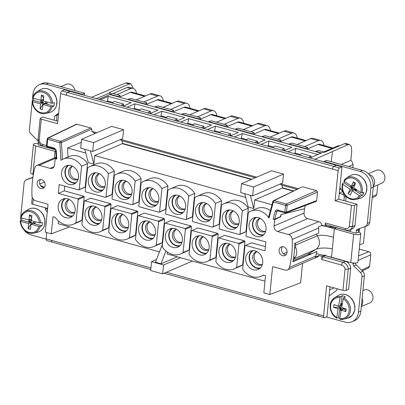 <?xml version="1.0" encoding="UTF-8"?>
<svg xmlns="http://www.w3.org/2000/svg" width="405" height="405" viewBox="0 0 405 405"><rect width="100%" height="100%" fill="white"/><g stroke="black" fill="none" stroke-linecap="round" stroke-linejoin="round"><path stroke-width="0.61" d="M54.113 166.663L50.149 168.369L39.103 165.301A4.683 3.888 -113.3 0 0 36.809 165.432A4.683 3.888 -113.3 0 0 34.784 167.938A93.697 77.77 -113.3 0 0 31.99 195.934A4.683 3.888 -113.3 0 0 35.564 200.764L46.605 203.831A4.683 3.888 -113.3 0 1 48.023 204.53L45.264 232.156L51.263 233.822L52.969 216.721L55.333 217.379A17.334 14.388 -113.3 0 0 73.523 224.188A17.334 14.388 -113.3 0 0 75.907 222.816L81.906 220.239L84.24 196.896A17.334 14.388 -113.3 0 0 83.789 196.238L77.79 198.82L58.33 193.418L64.334 190.836L83.789 196.238M69.503 226.896L51.263 233.822M32.263 197.412L31.651 203.523A2.344 0.724 5.7 0 0 32.785 204.272L47.638 208.398M46.104 238.869L51.703 240.423A2.344 1.088 105.5 0 0 52.28 242.165L46.681 240.61A2.344 1.088 105.5 0 1 46.104 238.869L46.737 232.566M342.944 290.375L345.06 269.138L348.33 269.193L350.73 268.161L348.614 289.403L346.123 290.425A2.344 0.724 -174.3 0 1 342.944 290.375L326.617 285.844L323.615 315.91L318.016 314.356A2.344 1.088 105.5 0 0 318.593 316.097L164.147 273.223M348.33 269.193A7.027 5.832 -113.3 0 0 342.994 262.324L345.394 261.291L325.266 255.707L323.003 256.775L321.651 259.529L321.975 256.309L319.039 255.494A4.683 3.888 -113.3 0 1 317.404 257.008L287.398 269.912A4.683 3.888 -113.3 0 0 289.428 267.401A93.697 77.77 -113.3 0 0 292.223 239.406A4.683 3.888 -113.3 0 0 288.643 234.576L277.602 231.513A4.683 3.888 -113.3 0 1 274.043 225.97L274.681 219.576L280.705 216.802L280.923 214.589L304.484 208.727L305.36 205.502M302.545 263.397L300.611 282.806L269.826 294.501L263.832 292.835L265.538 275.734L263.174 275.076A17.334 14.388 -113.3 0 1 261.063 276.25A17.334 14.388 -113.3 0 1 242.656 269.107L244.984 245.769A17.334 14.388 -113.3 0 1 245.531 245.389L251.535 242.808L265.407 246.655M329.969 286.775L326.987 316.654L324.577 317.616A2.344 1.088 -74.5 0 1 324.192 317.652A2.344 1.088 -74.5 0 1 323.615 315.91M50.149 168.369A4.683 3.888 -113.3 0 0 52.442 168.237A4.683 3.888 -113.3 0 0 54.589 165.043L55.227 158.654L56.786 159.084L56.356 158.527M55.227 158.654L56.179 158.213M159.362 251.839L58.193 223.757L58.467 220.983M73.523 224.188L79.522 221.606A17.334 14.388 -113.3 0 0 81.906 220.239M75.907 222.816L78.236 199.478L84.24 196.896M78.236 199.478A17.334 14.388 -113.3 0 0 77.79 198.82M58.33 193.418L59.216 184.553L78.676 189.955L84.675 187.373A17.334 14.388 -113.3 0 0 85.227 186.994L79.228 189.57A17.334 14.388 -113.3 0 1 78.676 189.955M64.805 186.103L64.334 190.836M79.228 189.57L81.557 166.232L87.556 163.65A17.334 14.388 -113.3 0 0 69.149 156.512L63.15 159.094A17.334 14.388 -113.3 0 0 61.033 160.264L61.044 160.264M85.227 186.994L87.556 163.65M81.557 166.232A17.334 14.388 -113.3 0 0 63.15 159.094M68.06 165.351A9.836 8.166 -113.3 0 0 68.516 180.625A9.836 8.166 -113.3 0 0 75.679 183.07M74.89 167.883A9.953 8.262 -113.3 0 0 66.263 165.792A9.953 8.262 -113.3 0 0 65.099 182.149A9.953 8.262 -113.3 0 0 74.12 184.072A9.953 8.262 -113.3 0 0 74.89 167.883M40.601 179.521A4.683 3.888 -113.3 0 0 39.543 181.946A4.683 3.888 -113.3 0 0 44.089 187.626M37.144 182.979A4.683 3.888 -113.3 0 0 38.865 187.474A4.683 3.888 -113.3 0 0 42.996 188.396A4.683 3.888 -113.3 0 0 45.142 185.201A4.683 3.888 -113.3 0 0 43.421 180.706A4.683 3.888 -113.3 0 0 39.295 179.785A4.683 3.888 -113.3 0 0 37.144 182.979M64.744 198.597A9.836 8.166 -113.3 0 0 65.195 213.87A9.836 8.166 -113.3 0 0 72.363 216.316M71.574 201.128A9.953 8.262 -113.3 0 0 62.942 199.037A9.953 8.262 -113.3 0 0 61.778 215.394A9.953 8.262 -113.3 0 0 70.804 217.318A9.953 8.262 -113.3 0 0 71.574 201.128M167.29 252.057L167.098 253.991L264.997 281.166M165.878 250.948L161.069 263.797L177.294 256.821M156.477 259.544L151.551 261.665L163.544 264.992L162.658 273.861L150.665 270.53L151.551 261.665M180.493 257.707L163.544 264.992M162.572 243.886L155.469 262.243L161.069 263.797M192.481 261.038L162.658 273.861M345.394 261.291A7.027 5.832 66.7 0 1 347.875 262.627A7.027 5.832 66.7 0 1 350.73 268.161M325.266 255.707L325.863 255.347M325.083 255.115L325.028 255.707L325.276 255.595M324.714 255.013L321.975 256.309M292.876 261.741L316.862 251.515A93.697 77.77 -113.3 0 1 315.829 256.051A4.683 3.888 -113.3 0 1 315.439 257.043L319.039 255.494M269.826 294.501L272.585 266.875A4.683 3.888 -113.3 0 1 274.063 266.976L285.105 270.039A4.683 3.888 -113.3 0 0 287.398 269.912M90.816 127.955L91.707 129.144L61.479 142.54A1.169 0.263 176.8 0 1 59.884 142.717L47.699 139.33A1.169 0.364 -174.3 0 1 47.132 138.956L46.464 145.643A1.169 0.364 5.7 0 0 47.031 146.018L47.699 139.33L48.397 137.968A1.169 0.977 64.2 0 0 47.79 138.019L76.444 124.183L90.816 127.955L60.588 141.355L48.397 137.968L77.051 124.138M91.707 129.144L91.834 131.372L95.048 133.488M96.77 132.744L91.834 131.372M81.577 139.279L111.583 126.38L123.576 129.706L122.69 138.576L92.684 151.475L80.691 148.144L81.577 139.279L93.57 142.611L92.684 151.475M120.761 139.406L256.719 177.147M241.522 183.683L271.527 170.783L283.525 174.109L282.639 182.979L252.634 195.878L240.636 192.547L241.522 183.683L253.52 187.014L252.634 195.878M280.711 183.809L298.399 188.72M302.262 186.867L274.074 200.617L286.259 204.004L285.56 205.365L284.892 212.053A1.169 0.542 105.5 0 0 285.181 212.924A1.169 1.169 0 0 0 285.92 212.883M285.373 212.909A1.169 0.967 -110.8 0 0 285.91 212.888L316.087 201.427L316.659 200.612L317.515 192.031L316.624 190.644L302.864 186.821M304.484 208.727L304.049 213.065A4.683 3.888 -113.3 0 0 307.608 218.609L277.602 231.513M327.281 225.079L324.982 226.167L322.051 225.352A4.683 3.888 -113.3 0 0 318.649 221.677L307.608 218.609M324.982 226.167L325.301 222.947C325.235 224.264 325.539 224.821 326.212 224.628M325.822 224.674L345.794 230.217A2.344 1.088 -74.5 0 1 345.222 228.476A4.683 3.888 -113.3 0 0 349.318 226.506L352.588 226.562L354.988 225.529L357.109 204.292L354.618 205.315A2.344 0.724 -174.3 0 1 351.439 205.264L335.112 200.733L338.712 199.184L345.713 201.128L346.108 197.139L339.886 187.439L338.712 199.184M98.82 99.331L109.927 94.557L110.104 92.785L96.42 98.668L341.942 166.825L339.517 167.943A2.344 1.088 -74.5 0 0 338.114 170.667L335.112 200.733M58.649 113.182L54.604 116.215L54.204 120.204L42.809 117.04L40.459 118.098A2.344 0.724 5.7 0 0 40.146 118.412A2.344 0.724 5.7 0 0 41.28 119.161L57.601 123.692L60.603 93.626L66.202 95.18A2.344 1.088 -74.5 0 1 67.605 92.456L70.03 91.338L91.515 97.306L125.641 83L127.317 82.853L130.85 83.83L133.199 88.381A14.053 6.521 105.5 0 0 130.769 88.624L116.964 94.562M70.03 91.338L64.436 89.783L62.005 90.907A2.344 1.088 105.5 0 0 60.603 93.626M40.146 118.412L38.029 139.654A2.344 0.724 5.7 0 0 39.158 140.403C37.974 140.029 37.685 139.664 38.288 139.31M55.551 149.642L43.224 146.22C40.227 145.182 38.47 143 37.964 139.674L38.045 139.467M271.942 204.738L254.684 199.948L253.824 208.555L248.224 207.001L244.701 193.676M245.703 197.453L94.735 155.545L93.879 164.147L88.28 162.597L84.756 149.273M85.754 153.049L67.488 147.977L67.999 157.003M268.793 216.776L268.874 217.966A17.334 14.388 -113.3 0 0 250.685 211.157L256.689 208.575A17.334 14.388 66.7 0 1 270.343 210.64M137.376 211.116L131.372 213.693L111.578 208.2L117.577 205.619L137.376 211.116A17.334 14.388 66.7 0 1 137.821 211.774L135.493 235.113A17.334 14.388 66.7 0 1 133.108 236.48L127.104 239.061A17.334 14.388 -113.3 0 0 129.489 237.694L135.493 235.113M161.929 188.543A17.334 14.388 -113.3 0 0 143.522 181.405L149.521 178.823A17.334 14.388 66.7 0 1 167.928 185.966L165.599 209.304A17.334 14.388 66.7 0 1 165.053 209.689L159.049 212.266A17.334 14.388 -113.3 0 0 159.6 211.886L161.929 188.543L167.928 185.966M141.137 178.529L135.138 181.106A17.334 14.388 -113.3 0 0 116.731 173.968L122.73 171.386A17.334 14.388 66.7 0 1 141.137 178.529L138.809 201.867A17.334 14.388 66.7 0 1 138.262 202.247L132.258 204.829A17.334 14.388 -113.3 0 0 132.81 204.449L138.809 201.867M112.018 194.43A17.334 14.388 66.7 0 1 111.466 194.81L105.467 197.392A17.334 14.388 -113.3 0 0 106.019 197.007L108.348 173.669L114.347 171.087L112.018 194.43L106.019 197.007M108.348 173.669A17.334 14.388 -113.3 0 0 89.94 166.531L95.939 163.949A17.334 14.388 66.7 0 1 114.347 171.087M110.585 203.674L90.786 198.182L84.787 200.764L104.581 206.256L110.585 203.674A17.334 14.388 66.7 0 1 111.031 204.338L108.702 227.676A17.334 14.388 66.7 0 1 106.318 229.043L100.313 231.625A17.334 14.388 -113.3 0 0 102.698 230.258L105.027 206.915L111.031 204.338M164.167 218.553L144.367 213.055L138.368 215.637L158.163 221.13L164.167 218.553A17.334 14.388 66.7 0 1 164.612 219.211L162.284 242.549A17.334 14.388 66.7 0 1 159.899 243.916L153.895 246.498A17.334 14.388 -113.3 0 0 156.279 245.131L158.613 221.793L164.612 219.211M215.511 203.421A17.334 14.388 -113.3 0 0 197.103 196.278L203.102 193.701A17.334 14.388 66.7 0 1 221.515 200.84L219.186 224.178A17.334 14.388 66.7 0 1 218.634 224.562L212.63 227.144A17.334 14.388 -113.3 0 0 213.182 226.76L215.511 203.421L221.515 200.84M217.748 233.427L197.954 227.934L191.95 230.511L211.749 236.009L217.748 233.427A17.334 14.388 66.7 0 1 218.194 234.085L215.865 257.423A17.334 14.388 66.7 0 1 213.481 258.795L207.481 261.372A17.334 14.388 -113.3 0 0 209.866 260.005L212.195 236.667L218.194 234.085M192.39 216.741L194.724 193.403L188.72 195.985A17.334 14.388 -113.3 0 0 170.313 188.841A17.334 14.388 -113.3 0 0 167.928 190.208L165.599 213.551A17.334 14.388 -113.3 0 0 166.045 214.21L185.839 219.702L191.843 217.126A17.334 14.388 66.7 0 0 192.39 216.741L186.391 219.323A17.334 14.388 -113.3 0 1 185.839 219.702M170.313 188.841L176.312 186.26A17.334 14.388 66.7 0 1 194.724 193.403M189.074 249.986A17.334 14.388 66.7 0 1 186.69 251.358L180.686 253.935A17.334 14.388 -113.3 0 0 183.075 252.568L189.074 249.986L191.403 226.648A17.334 14.388 66.7 0 0 190.957 225.99L184.958 228.572L165.159 223.074A17.334 14.388 -113.3 0 0 164.607 223.459L162.278 246.797A17.334 14.388 -113.3 0 0 180.686 253.935M165.159 223.074L171.163 220.492L190.957 225.99M245.977 231.614L248.305 208.276L242.301 210.858A17.334 14.388 -113.3 0 0 223.894 203.715A17.334 14.388 -113.3 0 0 221.51 205.087L219.181 228.425A17.334 14.388 -113.3 0 0 219.626 229.083L239.426 234.581L245.425 231.999A17.334 14.388 66.7 0 0 245.977 231.614L239.973 234.196A17.334 14.388 -113.3 0 1 239.426 234.581M223.894 203.715L229.898 201.138A17.334 14.388 66.7 0 1 248.305 208.276M244.539 240.864L238.54 243.445L218.74 237.948L224.745 235.371L244.539 240.864A17.334 14.388 66.7 0 1 244.984 241.522L242.656 264.865A17.334 14.388 66.7 0 1 240.271 266.232L234.272 268.814A17.334 14.388 -113.3 0 0 236.657 267.442L242.656 264.865M76.267 182.508A9.416 7.816 66.7 0 1 68.718 180.321A9.416 7.816 66.7 0 1 68.87 165.306M72.951 215.754A9.416 7.816 66.7 0 1 65.402 213.567A9.416 7.816 66.7 0 1 65.554 198.556M47.4 210.772L47.264 208.291M287.079 252.209L283.404 253.788M316.862 251.515L292.856 261.838A93.697 77.77 -113.3 0 0 294.713 243.375L318.72 233.052A93.697 77.77 -113.3 0 0 318.624 228.05A4.683 3.888 -113.3 0 0 318.451 226.901L322.051 225.352M282.523 246.68A4.683 3.888 -113.3 0 0 281.465 249.11A4.683 3.888 -113.3 0 0 286.011 254.791M123.576 129.706L93.57 142.611M120.229 139.634L121.718 140.697A3.746 1.741 -74.5 0 1 122.371 143.355L122.34 143.674L94.735 155.545M90.35 150.827L93.879 164.147M283.525 174.109L253.52 187.014M280.174 184.037L281.667 185.1A3.746 1.741 -74.5 0 1 282.32 187.758L282.29 188.077L254.684 199.948M250.3 195.23L253.824 208.555M351.439 205.264L349.318 226.506A2.344 0.724 5.7 0 0 352.497 226.552L354.988 225.529A7.027 5.832 66.7 0 1 352.041 228.952L349.642 229.984A7.027 5.832 -113.3 0 0 352.588 226.562M349.849 221.464L350.107 222.223L349.849 221.464M357.109 204.292L345.713 201.128M341.942 166.825L339.886 187.439M96.42 98.668L91.515 97.306M54.204 120.204L57.849 121.216M250.685 211.157A17.334 14.388 -113.3 0 0 248.3 212.524L245.972 235.862A17.334 14.388 -113.3 0 0 246.417 236.52L265.877 241.922L264.992 250.791L245.531 245.389M81.268 142.332L67.488 147.977M251.308 179.476L122.34 143.674M293.336 191.145L282.29 188.077M111.578 208.2A17.334 14.388 -113.3 0 0 111.026 208.58L108.697 231.923A17.334 14.388 -113.3 0 0 127.104 239.061M129.489 237.694L131.817 214.351L137.821 211.774M131.817 214.351A17.334 14.388 -113.3 0 0 131.372 213.693M165.599 209.304L159.6 211.886M143.522 181.405A17.334 14.388 -113.3 0 0 141.137 182.771L138.809 206.115A17.334 14.388 -113.3 0 0 139.254 206.773L159.049 212.266M135.138 181.106L132.81 204.449M116.731 173.968A17.334 14.388 -113.3 0 0 114.347 175.335L112.018 198.673A17.334 14.388 -113.3 0 0 112.463 199.336L132.258 204.829M89.94 166.531A17.334 14.388 -113.3 0 0 87.556 167.898L85.222 191.236A17.334 14.388 -113.3 0 0 85.673 191.894L105.467 197.392M100.313 231.625A17.334 14.388 -113.3 0 1 81.906 224.481L84.235 201.143A17.334 14.388 -113.3 0 1 84.787 200.764M108.702 227.676L102.698 230.258M105.027 206.915A17.334 14.388 -113.3 0 0 104.581 206.256M153.895 246.498A17.334 14.388 -113.3 0 1 135.488 239.36L137.816 216.017A17.334 14.388 -113.3 0 1 138.368 215.637M162.284 242.549L156.279 245.131M158.613 221.793A17.334 14.388 -113.3 0 0 158.163 221.13M197.103 196.278A17.334 14.388 -113.3 0 0 194.719 197.65L192.39 220.988A17.334 14.388 -113.3 0 0 192.836 221.646L212.63 227.144M219.186 224.178L213.182 226.76M207.481 261.372A17.334 14.388 -113.3 0 1 189.069 254.234L191.403 230.896A17.334 14.388 -113.3 0 1 191.95 230.511M215.865 257.423L209.866 260.005M212.195 236.667A17.334 14.388 -113.3 0 0 211.749 236.009M188.72 195.985L186.391 219.323M183.075 252.568L185.404 229.23L191.403 226.648M185.404 229.23A17.334 14.388 -113.3 0 0 184.958 228.572M242.301 210.858L239.973 234.196M218.74 237.948A17.334 14.388 -113.3 0 0 218.194 238.332L215.865 261.671A17.334 14.388 -113.3 0 0 234.272 268.814M236.657 267.442L238.985 244.104L244.984 241.522M238.985 244.104A17.334 14.388 -113.3 0 0 238.54 243.445M72.637 166.273A7.077 5.872 -113.3 0 0 71.903 166.495A7.077 5.872 -113.3 0 0 71.072 178.129A7.077 5.872 -113.3 0 0 77.492 179.491A7.077 5.872 -113.3 0 0 78.16 179.116A7.027 5.832 -113.3 0 1 72.535 177.471A7.027 5.832 -113.3 0 1 72.642 166.273M69.316 199.518A7.077 5.872 -113.3 0 0 68.582 199.741A7.077 5.872 -113.3 0 0 67.757 211.375A7.077 5.872 -113.3 0 0 74.171 212.741A7.077 5.872 -113.3 0 0 74.839 212.362M110.104 92.785L109.304 92.563L129.23 83.997L130.85 83.83M336.864 289.777L336.555 290.425M314.862 159.307L347.951 144.712L344.361 143.719L324.435 152.285L323.635 152.062L309.952 157.945M344.361 143.719L345.981 143.552L349.515 144.534L351.358 146.701L351.707 151.47L350.816 160.405L351.742 161.079L353.044 164.501L348.644 166.531M359.22 249.055L368.839 251.723A2.562 2.126 -113.3 0 1 370.783 254.755L358.081 260.486M368.58 267.867L369.633 266.282L370.783 254.755M329.66 289.909L334.009 287.894M352.801 167.685L353.044 164.501M287.064 252.361A4.683 3.888 66.7 0 1 284.917 255.555A4.683 3.888 66.7 0 1 280.786 254.634A4.683 3.888 66.7 0 1 279.065 250.138A4.683 3.888 66.7 0 1 281.217 246.949A4.683 3.888 66.7 0 1 285.343 247.865A4.683 3.888 66.7 0 1 287.064 252.361M269.031 218.006L273.37 201.979A1.169 0.542 -74.5 0 1 274.074 200.617A1.169 0.972 64.4 0 0 273.466 200.667L302.257 186.872M274.681 219.576L273.127 219.145L274.737 219.156L280.351 216.705L280.923 214.589M280.705 216.802L280.351 216.705M255.601 217.414A9.836 8.166 -113.3 0 0 256.051 232.688A9.836 8.166 -113.3 0 0 263.22 235.133M252.634 234.211A9.953 8.262 -113.3 0 0 261.66 236.135A9.953 8.262 -113.3 0 0 262.43 219.945A9.953 8.262 -113.3 0 0 253.798 217.855A9.953 8.262 -113.3 0 0 252.634 234.211M252.28 250.66A9.836 8.166 -113.3 0 0 252.735 265.933A9.836 8.166 -113.3 0 0 259.899 268.378M259.114 253.191A9.953 8.262 -113.3 0 0 250.482 251.1A9.953 8.262 -113.3 0 0 249.318 267.457A9.953 8.262 -113.3 0 0 258.344 269.381A9.953 8.262 -113.3 0 0 259.114 253.191M339.289 193.408L342.488 194.299C343.693 194.759 344.291 195.686 344.265 197.068L343.911 200.627M125.155 216.002A9.953 8.262 -113.3 0 0 116.524 213.911A9.953 8.262 -113.3 0 0 115.359 230.273A9.953 8.262 -113.3 0 0 124.386 232.192A9.953 8.262 -113.3 0 0 125.155 216.002M145.471 204.464A9.953 8.262 -113.3 0 0 154.497 206.383A9.953 8.262 -113.3 0 0 155.267 190.193A9.953 8.262 -113.3 0 0 146.635 188.102A9.953 8.262 -113.3 0 0 145.471 204.464M128.476 182.756A9.953 8.262 -113.3 0 0 119.845 180.665A9.953 8.262 -113.3 0 0 118.68 197.022A9.953 8.262 -113.3 0 0 127.702 198.946A9.953 8.262 -113.3 0 0 128.476 182.756M91.889 189.586A9.953 8.262 -113.3 0 0 100.911 191.509A9.953 8.262 -113.3 0 0 101.685 175.319A9.953 8.262 -113.3 0 0 93.054 173.229A9.953 8.262 -113.3 0 0 91.889 189.586M88.568 222.831A9.953 8.262 -113.3 0 0 97.595 224.755A9.953 8.262 -113.3 0 0 98.364 208.565A9.953 8.262 -113.3 0 0 89.733 206.474A9.953 8.262 -113.3 0 0 88.568 222.831M142.15 237.71A9.953 8.262 -113.3 0 0 151.176 239.628A9.953 8.262 -113.3 0 0 151.946 223.439A9.953 8.262 -113.3 0 0 143.314 221.348A9.953 8.262 -113.3 0 0 142.15 237.71M199.052 219.338A9.953 8.262 -113.3 0 0 208.079 221.262A9.953 8.262 -113.3 0 0 208.848 205.072A9.953 8.262 -113.3 0 0 200.217 202.981A9.953 8.262 -113.3 0 0 199.052 219.338M195.736 252.583A9.953 8.262 -113.3 0 0 204.758 254.507A9.953 8.262 -113.3 0 0 205.532 238.317A9.953 8.262 -113.3 0 0 196.901 236.226A9.953 8.262 -113.3 0 0 195.736 252.583M182.058 197.635A9.953 8.262 -113.3 0 0 173.426 195.539A9.953 8.262 -113.3 0 0 172.262 211.901A9.953 8.262 -113.3 0 0 181.288 213.82A9.953 8.262 -113.3 0 0 182.058 197.635M178.737 230.88A9.953 8.262 -113.3 0 0 170.11 228.79A9.953 8.262 -113.3 0 0 168.946 245.147A9.953 8.262 -113.3 0 0 177.967 247.07A9.953 8.262 -113.3 0 0 178.737 230.88M235.639 212.509A9.953 8.262 -113.3 0 0 227.008 210.418A9.953 8.262 -113.3 0 0 225.843 226.775A9.953 8.262 -113.3 0 0 234.87 228.698A9.953 8.262 -113.3 0 0 235.639 212.509M232.323 245.754A9.953 8.262 -113.3 0 0 223.692 243.663A9.953 8.262 -113.3 0 0 222.527 260.02A9.953 8.262 -113.3 0 0 231.549 261.944A9.953 8.262 -113.3 0 0 232.323 245.754M69.326 199.523A7.027 5.832 -113.3 0 0 69.22 210.716A7.027 5.832 -113.3 0 0 74.839 212.352M109.927 94.557L321.059 153.171M347.951 144.712L349.515 144.534M341.238 164.476L350.816 160.405M332.5 151.723L331.219 161.696M372.175 197.832L375.673 196.192L376.797 194.471L377.749 184.964M263.807 234.571A9.416 7.816 66.7 0 1 256.259 232.384A9.416 7.816 66.7 0 1 256.411 217.369M260.486 267.816A9.416 7.816 66.7 0 1 252.943 265.629A9.416 7.816 66.7 0 1 253.09 250.619M340.975 189.135L339.653 189.748M107.381 101.311L108.312 96.355L100.379 99.767M108.312 96.355L131.185 102.703L123.252 106.115M134.171 108.748L135.103 103.791L127.17 107.203M135.103 103.791L157.975 110.145L150.042 113.552M160.962 116.184L161.894 111.233L153.966 114.64M161.894 111.233L184.766 117.582L176.838 120.989M187.753 123.621L188.684 118.67L180.757 122.077M188.684 118.67L211.557 125.018L203.629 128.425M214.549 131.058L215.475 126.107L207.547 129.514M215.475 126.107L238.348 132.455L230.42 135.867M241.34 138.495L242.266 133.544L234.338 136.951M242.266 133.544L265.138 139.892L257.21 143.304M268.13 145.937L269.057 140.981L261.129 144.393M269.057 140.981L291.929 147.329L284.001 150.741M294.921 153.373L295.847 148.417L287.92 151.829M295.847 148.417L317.884 154.538M118.326 213.47A9.836 8.166 -113.3 0 0 118.776 228.744A9.836 8.166 -113.3 0 0 125.945 231.189M148.438 187.662A9.836 8.166 -113.3 0 0 148.888 202.935A9.836 8.166 -113.3 0 0 156.052 205.381M121.642 180.225A9.836 8.166 -113.3 0 0 122.097 195.499A9.836 8.166 -113.3 0 0 129.261 197.944M94.851 172.788A9.836 8.166 -113.3 0 0 95.307 188.062A9.836 8.166 -113.3 0 0 102.47 190.507M91.535 206.034A9.836 8.166 -113.3 0 0 91.986 221.307A9.836 8.166 -113.3 0 0 99.154 223.752M145.117 220.907A9.836 8.166 -113.3 0 0 145.567 236.181A9.836 8.166 -113.3 0 0 152.736 238.626M202.019 202.535A9.836 8.166 -113.3 0 0 202.47 217.809A9.836 8.166 -113.3 0 0 209.638 220.254M198.698 235.786A9.836 8.166 -113.3 0 0 199.154 251.054A9.836 8.166 -113.3 0 0 206.317 253.505M175.228 195.099A9.836 8.166 -113.3 0 0 175.679 210.372A9.836 8.166 -113.3 0 0 182.847 212.817M171.907 228.344A9.836 8.166 -113.3 0 0 172.363 243.618A9.836 8.166 -113.3 0 0 179.526 246.063M228.81 209.977A9.836 8.166 -113.3 0 0 229.26 225.246A9.836 8.166 -113.3 0 0 236.429 227.696M225.489 243.223A9.836 8.166 -113.3 0 0 225.944 258.496A9.836 8.166 -113.3 0 0 233.108 260.942M112.954 102.5L107.487 100.982L107.426 101.291M139.75 109.937L134.278 108.418L134.217 108.727M166.541 117.374L161.069 115.855L161.008 116.164M193.332 124.811L187.859 123.292L187.798 123.601M220.123 132.253L214.65 130.734L214.594 131.038M246.913 139.69L241.441 138.171L241.385 138.48M273.704 147.126L268.231 145.608L268.176 145.916M300.495 154.563L295.022 153.044L294.967 153.353M258.613 230.192A7.077 5.872 -113.3 0 0 265.027 231.559A7.077 5.872 -113.3 0 0 265.695 231.179A7.027 5.832 -113.3 0 1 260.076 229.534A7.027 5.832 -113.3 0 1 260.182 218.341A7.077 5.872 -113.3 0 0 259.438 218.558A7.077 5.872 -113.3 0 0 258.613 230.192M256.856 251.581A7.077 5.872 -113.3 0 0 256.122 251.804A7.077 5.872 -113.3 0 0 255.292 263.437A7.077 5.872 -113.3 0 0 261.711 264.804A7.077 5.872 -113.3 0 0 262.379 264.425A7.027 5.832 -113.3 0 1 256.76 262.784A7.027 5.832 -113.3 0 1 256.861 251.586M124.32 105.654L123.378 105.396M150.169 112.833L151.111 113.091M177.906 120.533L176.96 120.27M203.756 127.707L204.697 127.97M231.488 135.407L230.546 135.143M257.337 142.58L258.279 142.844M285.069 150.28L284.128 150.017M126.532 230.632A9.416 7.816 66.7 0 1 118.984 228.445A9.416 7.816 66.7 0 1 119.136 213.43M156.639 204.824A9.416 7.816 66.7 0 1 149.096 202.637A9.416 7.816 66.7 0 1 149.243 187.621M129.848 197.387A9.416 7.816 66.7 0 1 122.305 195.195A9.416 7.816 66.7 0 1 122.452 180.185M103.057 189.945A9.416 7.816 66.7 0 1 95.509 187.758A9.416 7.816 66.7 0 1 95.661 172.748M99.741 223.195A9.416 7.816 66.7 0 1 92.193 221.003A9.416 7.816 66.7 0 1 92.345 205.993M153.323 238.069A9.416 7.816 66.7 0 1 145.775 235.882A9.416 7.816 66.7 0 1 145.927 220.867M210.225 219.697A9.416 7.816 66.7 0 1 202.677 217.51A9.416 7.816 66.7 0 1 202.829 202.495M206.904 252.943A9.416 7.816 66.7 0 1 199.356 250.756A9.416 7.816 66.7 0 1 199.508 235.74M183.435 212.26A9.416 7.816 66.7 0 1 175.886 210.073A9.416 7.816 66.7 0 1 176.038 195.058M180.114 245.506A9.416 7.816 66.7 0 1 172.565 243.319A9.416 7.816 66.7 0 1 172.717 228.304M237.016 227.134A9.416 7.816 66.7 0 1 229.468 224.947A9.416 7.816 66.7 0 1 229.62 209.932M233.695 260.38A9.416 7.816 66.7 0 1 226.152 258.193A9.416 7.816 66.7 0 1 226.299 243.177M122.902 214.392A7.077 5.872 -113.3 0 0 122.163 214.62A7.077 5.872 -113.3 0 0 121.338 226.248A7.077 5.872 -113.3 0 0 127.752 227.615A7.077 5.872 -113.3 0 0 128.42 227.235M158.532 201.422A7.027 5.832 -113.3 0 1 152.913 199.786A7.027 5.832 -113.3 0 1 153.014 188.588A7.077 5.872 -113.3 0 0 152.275 188.811A7.077 5.872 -113.3 0 0 151.445 200.44A7.077 5.872 -113.3 0 0 157.864 201.806A7.077 5.872 -113.3 0 0 158.532 201.427M126.218 181.146A7.077 5.872 -113.3 0 0 125.484 181.369A7.077 5.872 -113.3 0 0 124.654 193.003A7.077 5.872 -113.3 0 0 131.073 194.37A7.077 5.872 -113.3 0 0 131.741 193.99M97.863 185.566A7.077 5.872 -113.3 0 0 104.282 186.933A7.077 5.872 -113.3 0 0 104.951 186.553A7.027 5.832 -113.3 0 1 99.326 184.908A7.027 5.832 -113.3 0 1 99.433 173.715A7.077 5.872 -113.3 0 0 98.693 173.932A7.077 5.872 -113.3 0 0 97.863 185.566M94.547 218.811A7.077 5.872 -113.3 0 0 100.961 220.178A7.077 5.872 -113.3 0 0 101.63 219.799A7.027 5.832 -113.3 0 1 96.01 218.158A7.027 5.832 -113.3 0 1 96.117 206.96A7.077 5.872 -113.3 0 0 95.372 207.178A7.077 5.872 -113.3 0 0 94.547 218.811M148.129 233.685A7.077 5.872 -113.3 0 0 154.543 235.052A7.077 5.872 -113.3 0 0 155.211 234.672A7.027 5.832 -113.3 0 1 149.592 233.032A7.027 5.832 -113.3 0 1 149.698 221.834A7.077 5.872 -113.3 0 0 148.959 222.056A7.077 5.872 -113.3 0 0 148.129 233.685M205.031 215.313A7.077 5.872 -113.3 0 0 211.445 216.68A7.077 5.872 -113.3 0 0 212.114 216.3A7.027 5.832 -113.3 0 1 206.494 214.66A7.027 5.832 -113.3 0 1 206.601 203.462A7.077 5.872 -113.3 0 0 205.856 203.685A7.077 5.872 -113.3 0 0 205.031 215.313M208.798 249.541A7.027 5.832 -113.3 0 1 203.173 247.906A7.027 5.832 -113.3 0 1 203.28 236.707A7.077 5.872 -113.3 0 0 202.54 236.93A7.077 5.872 -113.3 0 0 201.71 248.559A7.077 5.872 -113.3 0 0 208.13 249.925A7.077 5.872 -113.3 0 0 208.798 249.546M179.8 196.02A7.077 5.872 -113.3 0 0 179.066 196.248A7.077 5.872 -113.3 0 0 178.24 207.876A7.077 5.872 -113.3 0 0 184.655 209.243A7.077 5.872 -113.3 0 0 185.323 208.864A7.027 5.832 -113.3 0 1 179.704 207.223A7.027 5.832 -113.3 0 1 179.81 196.025M176.484 229.27A7.077 5.872 -113.3 0 0 175.75 229.493A7.077 5.872 -113.3 0 0 174.919 241.122A7.077 5.872 -113.3 0 0 181.339 242.489A7.077 5.872 -113.3 0 0 182.007 242.109A7.027 5.832 -113.3 0 1 176.383 240.469A7.027 5.832 -113.3 0 1 176.489 229.27M233.381 210.899A7.077 5.872 -113.3 0 0 232.647 211.121A7.077 5.872 -113.3 0 0 231.822 222.75A7.077 5.872 -113.3 0 0 238.236 224.117A7.077 5.872 -113.3 0 0 238.904 223.737A7.027 5.832 -113.3 0 1 233.285 222.097A7.027 5.832 -113.3 0 1 233.391 210.899M235.589 256.978A7.027 5.832 -113.3 0 1 229.969 255.342A7.027 5.832 -113.3 0 1 230.07 244.149A7.077 5.872 -113.3 0 0 229.331 244.367A7.077 5.872 -113.3 0 0 228.501 256A7.077 5.872 -113.3 0 0 234.92 257.367A7.077 5.872 -113.3 0 0 235.589 256.988M122.907 214.397A7.027 5.832 -113.3 0 0 122.801 225.595A7.027 5.832 -113.3 0 0 128.425 227.23M126.223 181.151A7.027 5.832 -113.3 0 0 126.122 192.35A7.027 5.832 -113.3 0 0 131.741 193.98M56.204 158.714L55.728 150.28A1.169 0.263 -3.2 0 0 56.295 150.473L56.786 159.084M285.91 212.888A1.169 0.967 -110.8 0 0 285.915 212.883A1.169 0.967 -110.8 0 0 286.482 212.078L287.15 205.391A1.169 0.957 -113.7 0 0 286.259 204.004L316.624 190.644M277.891 210.828A1.169 0.542 -74.5 0 1 277.698 210.848L276.817 211.471A1.169 0.451 -164.8 0 1 275.263 211.258L273.127 219.145M46.464 145.643A1.169 1.169 0 0 0 47.314 146.888L54.796 148.964A1.169 0.542 -74.5 0 1 54.508 148.093L47.031 146.018A1.169 0.542 -74.5 0 0 47.314 146.888A1.169 0.542 -74.5 0 0 47.507 146.873M285.181 212.924L277.698 210.848A1.169 0.542 -74.5 0 1 277.415 209.977C276.352 209.765 275.633 210.195 275.263 211.258M347.596 261.696L347.875 262.627M349.849 231.468L351.14 229.341M329.047 296.045L336.818 290.228L336.97 288.719M355.408 263.042A2.344 1.944 -113.3 0 0 356.228 264.961L362.779 271.385A4.683 3.888 -113.3 0 1 364.394 275.78L360.86 311.151A14.053 11.664 -113.3 0 1 354.416 320.73L352.016 321.762A14.053 11.664 -113.3 0 1 345.136 322.147L326.314 316.923M352.016 321.762A14.053 11.664 -113.3 0 0 358.46 312.179L361.994 276.812A4.683 3.888 -113.3 0 0 360.374 272.418L353.823 265.994A2.344 1.944 -113.3 0 1 353.018 263.797L353.099 263.002M356.071 233.189L356.304 230.896A2.344 1.944 -113.3 0 1 357.377 229.296A2.344 1.944 -113.3 0 1 357.493 229.255L364.935 226.719A4.683 3.888 -113.3 0 0 365.173 226.628A4.683 3.888 -113.3 0 0 367.32 223.433L370.848 188.062A14.053 11.664 -113.3 0 0 360.182 171.431L324.192 161.443L324.147 161.884M365.173 226.628L367.573 225.595A4.683 3.888 -113.3 0 0 369.719 222.401L373.253 187.029A14.053 11.664 -113.3 0 0 362.581 170.404L360.182 171.431M324.192 161.443L326.592 160.41L362.581 170.404M331.406 226.223L330.475 226.623M329.589 295.635L329.098 295.498M325.402 226.253L336.737 227.828L356.025 233.184L358.476 232.131L358.703 229.863L356.304 230.896M359.215 228.668A2.344 1.944 -113.3 0 0 358.703 229.863M359.635 244.919L363.477 243.263L365.138 226.643M358.901 232.257A7.594 3.523 105.5 0 0 359.427 228.592M336.737 227.828L334.338 228.86L331.503 257.231L350.796 262.582A4.733 1.463 5.7 0 0 357.929 262.01L360.759 233.639A4.733 1.463 5.7 0 0 358.476 232.131M325.762 226.329L353.626 234.217A4.733 1.463 5.7 0 0 360.759 233.639M331.503 257.231L316.416 253.596M311.896 253.565L307.466 254.441L293.093 260.623M325.423 226.258L321.393 225.636M294.567 248.265L295.716 247.577L295.539 243.02M293.245 259.767L294.683 257.924A9.371 7.776 -113.3 0 0 295.716 247.577M293.741 256.669L294.683 257.924M82.225 94.724L82.271 94.284L46.281 84.291A14.053 11.664 -113.3 0 0 39.407 84.68A14.053 11.664 -113.3 0 0 32.962 94.259L32.638 97.504M32.592 97.924L32.258 101.28M32.218 101.716L29.428 129.63A4.683 3.888 -113.3 0 0 31.043 134.025L37.594 140.444A2.344 1.944 -113.3 0 1 38.404 142.641L38.176 144.944M32.881 177.547L26.482 179.724A4.683 3.888 -113.3 0 0 26.249 179.815A4.683 3.888 -113.3 0 0 24.103 183.009L20.69 217.191M20.65 217.612L20.569 218.381A14.053 11.664 -113.3 0 0 20.528 220.841M23.525 229.321A14.053 11.664 -113.3 0 0 31.241 235.006L46.089 239.132M45.461 207.79L45.314 209.304L47.248 212.316M47.243 208.474L45.314 209.304M58.568 114.013L57.004 115.182L56.442 120.822M57.004 115.182L54.604 116.215M84.463 95.347L84.67 93.251L82.271 94.284M39.407 84.68L41.806 83.648A14.053 11.664 -113.3 0 1 48.686 83.258L84.67 93.251M32.916 177.319L28.887 178.691A4.683 3.888 -113.3 0 0 28.649 178.782L26.249 179.815M55.612 149.784L38.176 144.909M55.768 150.994L55.019 151.318L35.731 145.962A4.733 1.463 -174.3 0 1 33.448 144.448A4.733 1.463 -174.3 0 1 38.323 143.466M33.377 174.464L32.896 174.332A4.733 1.463 -174.3 0 1 30.613 172.819L33.448 144.448M54.366 157.884L55.019 151.318L55.799 151.521M44.282 187.409L40.384 185.374M373.263 186.892L381.652 183.283A7.027 5.832 -113.3 0 0 383.768 173.593A7.027 5.832 -113.3 0 0 376.103 170.373L368.287 173.735M369.046 174.52A7.027 5.832 66.7 0 1 373.521 177.998A7.027 5.832 66.7 0 1 373.309 186.244M361.964 192.937L363.781 192.395A12.029 9.983 66.7 0 1 362.399 195.453L360.582 195.995A11.755 9.755 66.7 0 1 355.706 199.478L359.741 198.45A12.413 10.302 66.7 0 0 364.743 180.903A12.413 10.302 66.7 0 0 350.021 175.841L346.498 178.063A11.755 9.755 66.7 0 1 360.445 182.857A11.755 9.755 66.7 0 1 361.964 192.937L360.789 192.618L353.616 187.677L355.6 183.278L353.423 181.779L351.434 186.178L353.474 185.303L353.302 185.682L353.732 185.495L354.41 183.997L355.074 184.452M356.557 189.707L356.197 190.684L354.446 189.479L352.234 190.74L359.407 195.676L360.582 195.995M359.407 195.676A10.824 8.981 66.7 0 1 344.306 193.443A10.824 8.981 66.7 0 1 342.878 184.295L342.579 183.602L343.966 182.766A12.029 9.983 66.7 0 1 344.452 181.369M366.773 185.935L366.889 189.343L366.849 189.667L366.388 189.464L366.849 189.667C366.12 194.319 363.751 197.25 359.741 198.45M366.348 185.991L366.758 185.925L366.677 185.404L365.68 182.27M365.35 182.554L365.649 182.24L365.432 181.734L363.675 179.015L360.733 176.332C356.992 174.028 353.423 173.867 350.021 175.841M356.197 190.684L356.618 189.748M354.274 189.859L362.399 195.453M352.234 190.74L350.244 195.134L348.067 193.636L350.052 189.236L352.092 188.36L343.966 182.766M342.878 184.295L350.052 189.236M355.706 199.478C350.993 200.359 347.085 198.435 343.977 193.706C342.144 190.441 341.648 187.115 342.483 183.723L342.579 183.602M351.434 186.178L344.26 181.237L343.961 180.544A11.755 9.755 66.7 0 1 346.498 178.063L343.961 180.544M351.586 186.113L351.272 186.811L350.512 186.771L352.264 187.976L352.092 188.36M350.512 186.771L350.938 185.834M353.028 185.495L353.302 185.682A1.99 1.65 66.7 0 0 352.694 187.793L352.016 189.292L348.067 193.636M354.446 189.479L354.876 189.292L356.304 190.274M352.264 187.976L352.694 187.793L351.272 186.811M352.016 189.292L353.393 190.239M353.423 181.779L354.41 183.997M353.732 185.495A1.99 1.65 66.7 0 1 354.577 185.541M355.484 188.963A1.99 1.65 66.7 0 1 355.307 189.105A1.99 1.65 66.7 0 1 354.876 189.292A1.99 1.65 66.7 0 1 352.694 187.793M361.321 306.58L369.709 302.97A7.027 5.832 -113.3 0 0 371.593 301.543A7.027 5.832 -113.3 0 0 371.623 292.962A7.027 5.832 -113.3 0 0 364.156 290.061L362.915 290.593M362.1 298.738A7.027 5.832 66.7 0 1 361.387 305.902M332.53 299.543A11.755 9.755 66.7 0 1 334.555 297.751L332.464 299.599C327.994 304.54 330.338 314.812 336.722 318.092L338.079 308.863L333.533 307.192L333.988 304.59L338.529 306.261L340.018 297.705L340.61 296.642L342.255 295.696A12.029 9.983 66.7 0 1 345.419 296.86L343.769 297.802A11.755 9.755 66.7 0 1 348.123 316.366A11.755 9.755 66.7 0 1 343.764 319.165A11.755 9.755 66.7 0 1 340.038 319.272L339.755 318.583L341.243 310.022L345.784 311.693L346.24 309.096L341.693 307.425L343.182 298.87L343.769 297.802M339.8 318.32A12.029 9.983 66.7 0 1 338.438 317.677L340.119 307.987L340.944 307.947L339.395 307.375L339.673 305.77M336.879 318.107L338.438 317.677M354.81 310.012L352.542 315.095L347.794 318.138A12.413 10.302 66.7 0 0 352.396 315.186A12.413 10.302 66.7 0 0 351.996 299.366A12.413 10.302 66.7 0 0 338.074 295.529L334.555 297.751A11.755 9.755 66.7 0 1 340.61 296.642M354.922 306.322L354.805 310.027M354.481 306.332L354.912 306.317L354.856 305.815L354.01 302.621M353.661 302.859L353.985 302.591L353.788 302.074L352.168 299.26M351.96 299.705L351.854 298.855L349.307 296.384C345.435 293.736 341.688 293.453 338.074 295.529M338.529 306.261L340.575 305.385L342.255 295.696M342.321 303.806L341.329 303.441L340.969 305.532L340.575 305.385M347.794 318.138L343.764 319.165L340.038 319.272M341.243 310.022L343.283 309.147L342.888 309L343.318 308.818A1.99 1.65 66.7 0 1 341.273 308.397A1.99 1.65 66.7 0 1 340.944 307.947A1.99 1.65 66.7 0 1 341.4 305.345L341.693 303.644L341.329 303.441M342.827 309.344L342.888 309M341.147 310.584L340.154 310.22L340.514 308.129M338.079 308.863L340.119 307.987M340.969 305.532L341.4 305.345A1.99 1.65 66.7 0 1 342.088 305.142M341.693 303.644L342.311 303.871M343.86 308.22A1.99 1.65 66.7 0 1 343.318 308.818L344.868 309.385L345.784 311.693M344.868 309.385L344.999 308.64M340.154 310.22L340.651 309.648L341.445 309.936M340.651 309.648L340.944 307.947M333.533 307.192L339.395 307.375M74.925 90.543A7.027 5.832 -113.3 0 0 72.434 85.759A7.027 5.832 -113.3 0 0 66.202 84.341L60.856 86.64M52.453 103.214L54.29 102.592A12.029 9.983 66.7 0 1 53.941 106.135L52.098 106.758A11.755 9.755 66.7 0 1 45.811 113.446L49.84 112.423A12.413 10.302 66.7 0 0 56.776 103.776A12.413 10.302 66.7 0 0 52.321 91.692A12.413 10.302 66.7 0 0 40.12 89.809L36.602 92.031A11.755 9.755 66.7 0 1 48.154 93.813A11.755 9.755 66.7 0 1 52.453 103.214L51.207 103.179L43.31 100.987L43.821 95.889L41.421 95.221L40.91 100.319L42.95 99.443L42.905 99.883L43.34 99.701L43.608 97.99M47.137 102.05L46.97 103.746L45.041 103.209L44.995 103.655L42.955 104.53L50.853 106.723L52.098 106.758M50.853 106.723A10.824 8.981 66.7 0 1 36.607 110.18A10.824 8.981 66.7 0 1 32.658 101.675L32.289 101.26L33.656 100.506A12.029 9.983 66.7 0 1 33.747 98.329M56.837 99.67L57.009 103.067L56.973 103.407L56.518 103.224L56.973 103.407C56.31 108.181 53.931 111.183 49.84 112.423M56.411 99.736L56.821 99.66L56.73 99.134L55.682 96.02M55.358 96.314L55.652 95.99L55.424 95.494L53.627 92.801L50.66 90.188C46.965 87.991 43.451 87.865 40.12 89.809M44.995 103.655L53.941 106.135M42.955 104.53L42.449 109.628L40.049 108.965L40.556 103.867L42.596 102.986L33.656 100.506M32.658 101.675L40.556 103.867M45.811 113.446C42.484 114.195 39.361 113.263 36.445 110.661C33.848 108.12 32.435 105.032 32.197 101.382L32.289 101.26M40.91 100.319L33.013 98.126L32.643 97.716A11.755 9.755 66.7 0 1 36.602 92.031C34.587 93.332 33.24 95.256 32.552 97.807M41.695 99.979L41.502 101.923L40.713 102.009L42.641 102.546L42.596 102.986M40.713 102.009L40.885 100.313M42.307 99.721L42.905 99.883M45.041 103.209L46.995 103.447M42.641 102.546L43.072 102.359L42.9 104.1L40.049 108.965M42.9 104.1L43.543 104.277M41.502 101.923L43.072 102.359A1.99 1.65 66.7 0 1 43.006 100.05A1.99 1.65 66.7 0 1 43.34 99.701A1.99 1.65 66.7 0 1 43.446 99.625M41.421 95.221L43.512 97.959M46.109 101.761A1.99 1.65 66.7 0 1 45.806 102.678A1.99 1.65 66.7 0 1 45.471 103.027M45.036 103.245A1.99 1.65 66.7 0 1 43.072 102.359M40.51 222.902L42.348 222.279A12.029 9.983 66.7 0 1 41.993 225.823L40.156 226.446A11.755 9.755 66.7 0 1 33.863 233.133L37.893 232.106A12.413 10.302 66.7 0 0 44.834 223.464A12.413 10.302 66.7 0 0 40.373 211.375A12.413 10.302 66.7 0 0 28.173 209.496L24.654 211.719A11.755 9.755 66.7 0 1 36.212 213.496A11.755 9.755 66.7 0 1 40.51 222.902L39.26 222.866L31.362 220.674L31.873 215.576L29.474 214.908L28.963 220.006L31.003 219.13L30.962 219.571L31.393 219.388L31.661 217.672M35.189 221.732L35.022 223.433L33.094 222.897L33.048 223.342L31.008 224.218L38.905 226.41L40.156 226.446M38.905 226.41A10.824 8.981 66.7 0 1 24.659 229.868A10.824 8.981 66.7 0 1 20.711 221.358L20.341 220.948L21.708 220.193A12.029 9.983 66.7 0 1 21.804 218.017M44.57 222.912L45.031 223.094L44.57 222.912M44.889 219.353L45.031 223.094M44.464 219.424L44.874 219.343L44.783 218.816L43.735 215.708M43.416 216.002L43.705 215.678L43.477 215.182L41.68 212.483L38.713 209.876C35.017 207.679 31.504 207.552 28.173 209.496M33.048 223.342L41.993 225.823M31.008 224.218L30.502 229.316L28.102 228.648L28.608 223.55L30.648 222.674L21.708 220.193M20.711 221.358L28.608 223.55M33.863 233.133C30.537 233.882 27.413 232.951 24.497 230.344C21.905 227.807 20.488 224.714 20.25 221.069L20.341 220.948M28.963 220.006L21.065 217.814L20.695 217.399A11.755 9.755 66.7 0 1 24.654 211.719C22.645 213.02 21.293 214.944 20.604 217.495M29.752 219.667L29.555 221.611L28.765 221.697L30.694 222.234L30.648 222.674M28.765 221.697L28.937 219.996M30.36 219.404L30.962 219.571M33.094 222.897L35.053 223.135M30.694 222.234L31.124 222.046L30.952 223.788L28.102 228.648M30.952 223.788L31.6 223.965M29.555 221.611L31.124 222.046A1.99 1.65 66.7 0 1 31.058 219.733A1.99 1.65 66.7 0 1 31.393 219.388A1.99 1.65 66.7 0 1 31.499 219.313M29.474 214.908L31.565 217.647M34.162 221.449A1.99 1.65 66.7 0 1 33.858 222.365A1.99 1.65 66.7 0 1 33.524 222.715M33.088 222.932A1.99 1.65 66.7 0 1 31.124 222.046M161.468 115.967L160.4 116.427M188.259 123.403L187.191 123.864M215.05 130.84L213.982 131.301M241.841 138.282L240.773 138.738M268.631 145.719L267.563 146.18M295.422 153.156L294.354 153.617M324.613 152.209L318.548 150.523L315.779 151.364L321.54 152.963M315.779 151.364L315.748 151.693M339.699 145.719A14.053 6.521 105.5 0 0 337.532 146.028L323.727 151.961M172.181 103.381L158.806 99.67A9.371 4.349 105.5 0 0 157.186 99.832L146.661 104.358M134.678 108.53L133.609 108.991M147.688 112.899L150.311 111.446L150.154 113L149.146 113.304M173.411 112.18L173.598 110.287L157.803 105.902L155.034 106.738L171.826 111.4L171.796 111.729M155.034 106.738L154.999 107.067M198.971 110.818L185.596 107.107A9.371 4.349 105.5 0 0 183.976 107.269L173.451 111.795M174.479 120.336L177.101 118.883L176.944 120.437L175.937 120.741M200.202 119.617L200.389 117.723L184.594 113.339L181.825 114.175L198.617 118.837L198.587 119.166M181.825 114.175L181.789 114.509M225.762 118.255L212.387 114.544A9.371 4.349 105.5 0 0 210.767 114.706L200.242 119.232M201.27 127.772L203.892 126.325L203.735 127.874L202.728 128.177M226.992 127.054L227.185 125.16L211.385 120.776L208.615 121.611L225.408 126.274L225.377 126.608M208.615 121.611L208.58 121.945M252.553 125.692L239.178 121.981A9.371 4.349 105.5 0 0 237.558 122.143L227.033 126.669M228.061 135.209L230.683 133.761L230.526 135.31L229.519 135.614M253.783 134.49L253.975 132.597L238.175 128.213L235.406 129.053L252.199 133.711L252.168 134.045M235.406 129.053L235.376 129.382M279.344 133.134L265.969 129.418A9.371 4.349 105.5 0 0 264.349 129.58L253.824 134.106M254.851 142.646L257.474 141.198L257.317 142.747L256.314 143.056M280.574 141.932L280.766 140.034L264.966 135.65L262.197 136.49L278.994 141.153L278.959 141.482M262.197 136.49L262.167 136.819M306.134 140.57L292.759 136.855A9.371 4.349 105.5 0 0 291.139 137.022L280.614 141.542M281.642 150.088L284.264 148.635L284.113 150.184L283.105 150.493M307.37 149.369L307.557 147.476L291.757 143.087L288.988 143.927L305.785 148.589L305.75 148.918M288.988 143.927L288.957 144.256M332.059 148.377L317.93 144.458L307.405 148.984M310.22 157.828L309.896 157.93M324.066 145.547A14.053 6.521 105.5 0 0 320.74 140.444L313.176 138.343A14.053 6.521 105.5 0 0 310.741 138.591L296.936 144.524M320.74 140.444A14.053 6.521 105.5 0 0 318.31 140.687L304.499 146.625M297.275 138.11A14.053 6.521 105.5 0 0 293.949 133.007L286.381 130.906A14.053 6.521 105.5 0 0 283.951 131.149L270.145 137.087M293.949 133.007A14.053 6.521 105.5 0 0 291.514 133.25L277.708 139.188M270.484 130.673A14.053 6.521 105.5 0 0 267.158 125.57L259.59 123.469A14.053 6.521 105.5 0 0 257.16 123.712L243.354 129.651M267.158 125.57A14.053 6.521 105.5 0 0 264.723 125.813L250.918 131.752M243.694 123.236A14.053 6.521 105.5 0 0 240.368 118.133L232.799 116.032A14.053 6.521 105.5 0 0 230.369 116.275L216.564 122.214M240.368 118.133A14.053 6.521 105.5 0 0 237.932 118.376L224.127 124.315M216.898 115.795A14.053 6.521 105.5 0 0 213.577 110.697L206.008 108.596A14.053 6.521 105.5 0 0 203.578 108.839L189.768 114.777M213.577 110.697A14.053 6.521 105.5 0 0 211.142 110.94L197.336 116.873M190.107 108.358A14.053 6.521 105.5 0 0 186.781 103.255L179.218 101.159A14.053 6.521 105.5 0 0 176.788 101.402L162.977 107.335M186.781 103.255A14.053 6.521 105.5 0 0 184.351 103.503L170.546 109.436M128.208 99.63L128.243 99.301L131.012 98.461L146.807 102.85L145.005 104.293M146.807 102.85L146.62 104.743M150.311 111.446L140.859 108.823L139.158 110.53M173.598 110.287L171.826 111.4M177.101 118.883L167.65 116.26L165.949 117.966M200.389 117.723L198.617 118.837M203.892 126.325L194.446 123.697L192.739 125.403M227.185 125.16L225.408 126.274M230.683 133.761L221.236 131.139L219.53 132.845M253.975 132.597L252.199 133.711M257.474 141.198L248.027 138.576L246.321 140.282M280.766 140.034L278.994 141.153M284.264 148.635L274.818 146.013L273.112 147.719M307.557 147.476L305.785 148.589M317.93 144.458A9.371 4.349 -74.5 0 1 319.555 144.296L332.925 148.007M308.433 157.525L311.055 156.072L310.913 157.535M311.055 156.072L301.609 153.449L299.908 155.155M119.829 97.306L120.017 95.413L119.505 95.266L112.281 93.261L110.008 94.238L109.978 94.567M136.525 93.484A14.053 6.521 105.5 0 0 133.199 88.381L129.418 87.333A14.053 6.521 -74.5 0 0 126.988 87.576L113.177 93.514M107.887 101.093L106.819 101.554M120.017 95.413L118.245 96.527L110.008 94.238M118.245 96.527L118.209 96.856M144.519 96.314L130.39 92.396L119.865 96.922M120.892 105.462L123.52 104.009L123.363 105.563L122.356 105.867M130.39 92.396A9.371 4.349 -74.5 0 1 132.015 92.234L145.385 95.945M123.52 104.009L114.068 101.387L112.367 103.093M163.316 100.921A14.053 6.521 105.5 0 0 159.99 95.818A14.053 6.521 105.5 0 0 157.56 96.061L143.755 101.999M159.99 95.818L152.427 93.717A14.053 6.521 105.5 0 0 149.992 93.965L136.186 99.898M145.036 103.963L128.243 99.301M51.703 240.423L150.918 267.968M318.016 314.356L166.379 272.261M345.06 269.138A4.683 3.888 -113.3 0 0 341.572 265.057L321.651 259.529M32.785 204.272L33.286 199.25M348.234 269.234L346.123 290.425M323.003 256.775L342.994 262.324A2.344 1.088 105.5 0 0 341.572 265.057M56.163 157.965L39.103 165.301M315.829 256.051L289.428 267.401M46.474 145.542L42.646 144.479A4.683 3.888 -113.3 0 1 39.158 140.403L41.28 119.161M345.222 228.476L325.301 222.947M338.114 170.667L66.202 95.18M354.618 205.315L352.497 226.552M339.517 167.943L62.005 90.907M332.515 169.113A2.344 1.088 -74.5 0 1 333.917 166.389L336.347 165.27M43.224 146.22A2.344 1.088 -74.5 0 1 42.646 144.479M318.624 228.05L292.223 239.406M95.322 133.367L94.719 133.199M121.718 140.697L255.272 177.77M281.667 185.1L297.047 189.368M304.049 213.065L274.043 225.97M318.649 221.677L288.643 234.576M358.546 255.833L368.839 251.723M361.549 270.181L369.633 266.282M122.371 143.355L251.773 179.278M282.32 187.758L293.772 190.937M129.23 83.997L125.641 83M372.306 196.496L376.797 194.471M344.265 197.068L345.683 196.476M342.488 194.299L343.906 193.701M342.589 191.651L339.324 193.053M62.436 159.423L61.479 142.54A1.169 0.957 -113.9 0 0 60.588 141.355A1.169 0.542 -74.5 0 0 59.884 142.717L60.882 160.223M317.515 192.031L287.15 205.391A1.169 0.364 -174.3 0 1 285.56 205.365L273.37 201.979A1.169 0.451 15.2 0 1 272.838 201.417A1.169 0.451 15.2 0 1 272.995 201.26A1.169 0.972 64.4 0 1 273.466 200.667A1.169 1.169 0 0 0 272.838 201.417L268.621 216.994M277.415 209.977L284.892 212.053A1.169 0.364 -174.3 0 0 286.482 212.078L316.659 200.612M278.134 210.97L276.817 211.471L274.737 219.156M54.508 148.093L56.295 150.473M373.253 187.029L370.848 188.062M369.719 222.401L367.32 223.433M360.86 311.151L358.46 312.179M364.394 275.78L361.994 276.812M362.779 271.385L360.374 272.418M356.228 264.961L353.823 265.994M354.709 263.073L353.018 263.797M350.796 262.582L353.626 234.217M333.497 237.269C326.511 235.183 321.125 234.687 317.328 235.776L316.118 234.171M332.343 248.822C325.276 247.566 319.818 247.744 315.971 249.364C320.198 245.881 320.649 241.355 317.328 235.776L295.716 245.071M307.466 254.441L315.971 249.364L294.359 258.653M48.686 83.258L46.281 84.291M28.887 178.691L26.482 179.724M35.731 145.962L32.896 174.332M44.434 181.987L39.756 183.997M371.982 179.121A5.66 4.698 66.7 0 1 372.686 181.096M344.26 181.237A10.824 8.981 66.7 0 1 359.362 183.475A10.824 8.981 66.7 0 1 360.789 192.618M343.182 298.87A10.824 8.981 66.7 0 1 347.065 315.885A10.824 8.981 66.7 0 1 339.755 318.583M336.59 317.419A10.824 8.981 66.7 0 1 332.707 300.399A10.824 8.981 66.7 0 1 340.018 297.705M33.013 98.126A10.824 8.981 66.7 0 1 47.258 94.669A10.824 8.981 66.7 0 1 51.207 103.179M21.065 217.814A10.824 8.981 66.7 0 1 35.311 214.356A10.824 8.981 66.7 0 1 39.26 222.866M338.418 146.271L337.532 146.028M171.315 103.756L157.186 99.832M198.106 111.193L183.976 107.269M224.897 118.63L210.767 114.706M251.687 126.066L237.558 122.143M278.478 133.503L264.349 129.58M305.269 140.94L291.139 137.022M310.741 138.591L318.31 140.687M283.951 131.149L291.514 133.25M257.16 123.712L264.723 125.813M230.369 116.275L237.932 118.376M203.578 108.839L211.142 110.94M176.788 101.402L184.351 103.503M126.988 87.576L130.769 88.624M157.56 96.061L149.992 93.965M52.28 242.165L150.766 269.507M324.192 317.652L318.593 316.097M56.113 157.13L36.809 165.432M345.794 230.217L349.642 229.984M263.549 275.182L261.063 276.25M362.288 270.904L368.631 267.847M47.79 138.019A1.169 1.169 0 0 0 47.132 138.956M54.796 148.964L55.728 150.28M45.036 223.089C44.363 227.863 41.983 230.87 37.893 232.106"/></g></svg>
